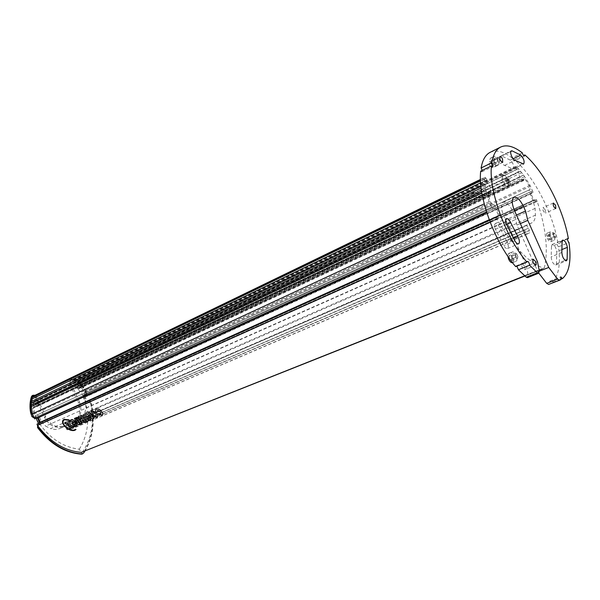 <?xml version="1.0" encoding="UTF-8"?>
<svg xmlns="http://www.w3.org/2000/svg" width="600" height="600" viewBox="0 0 600 600"><rect width="100%" height="100%" fill="white"/><g stroke="black" fill="none" stroke-linecap="round" stroke-linejoin="round"><path stroke-width="0.45" stroke-dasharray="3 2.25" d="M36.645 419.46C48.023 437.235 62.242 447.15 79.312 449.197L82.133 454.043L83.198 453.217C92.355 439.02 94.942 422.572 90.945 403.875L88.485 402.847L90.488 402.42L90.36 401.857L537.18 201.405C546.007 228.112 548.415 250.222 544.41 267.75L82.845 451.605C91.988 437.452 94.537 421.058 90.488 402.42L91.418 403.673C95.235 421.395 93.075 437.205 84.922 451.11M537.18 201.405L536.393 199.627L535.793 199.89L536.34 201.12L535.388 201.54L534.607 199.778L533.835 200.115L531.007 193.763L531.78 193.44L530.993 191.678L531.96 191.273L532.507 192.502L533.107 192.255L529.98 185.235L523.605 175.012L517.268 167.377L515.678 166.545L516.525 169.5L517.283 169.23L518.482 171.93L517.725 172.2L519.9 177.09L520.477 176.925L522.21 180.248L523.342 180.502L524.168 178.778L525.51 179.715L529.732 186.645L530.085 189.547L529.268 189.885L529.395 192.345L532.965 200.355L535.095 208.403L535.433 215.167C535.185 219.165 534.015 221.708 531.923 222.803L526.65 225.36L529.493 230.362L528.78 230.722L529.688 232.763L527.1 234.075L526.185 232.02L525.457 232.38L523.605 226.837L518.79 229.178L516.975 225.083L514.785 215.827L512.805 211.388C509.498 204.705 506.295 201.653 503.183 202.23C500.73 204.135 500.865 208.545 503.603 215.452L508.778 226.507L504.435 222.413L499.463 214.987L495.63 206.377L493.65 204.495L492.728 204.877L490.53 202.462L488.138 194.093L488.4 192.428L490.71 193.05L491.317 192.083L490.493 191.04L489.952 188.355L490.56 188.07L488.243 182.873L487.388 183.188L486.105 180.308L486.967 180.007L485.123 177.188L484.935 179.055L484.5 178.89L485.678 189.157L489.105 201.608L492.518 209.257L493.23 208.965L492.638 207.623L493.763 207.157L494.618 209.062L495.518 208.68L498.562 215.535L497.67 215.925L498.518 217.83L497.4 218.325L496.808 216.99L496.095 217.298L496.965 219.24C504.097 231.585 511.605 242.017 519.48 250.553L526.447 266.19L528.127 274.905L527.572 277.62M516.9 266.145L516.09 265.905L515.692 266.64M480.697 171.172L481.95 171.803L482.243 170.415M490.192 152.31C496.215 149.565 503.498 151.417 512.025 157.875C512.55 159.84 513.3 160.875 514.26 160.965L514.53 159.9C533.685 175.942 552.855 212.917 557.88 242.91L557.31 242.767C556.748 243.847 557.145 245.197 558.495 246.825C560.85 264.683 558.54 276.668 551.565 282.78L549.855 281.115L549.923 283.837L548.625 284.438M538.822 273.15L534.075 263.483L543.27 268.433L544.41 267.75M501.705 156L500.895 156.007C498.772 156.75 502.05 164.985 504.623 165.375L513.263 169.005C514.447 166.575 513.487 163.62 510.397 160.14L501.705 156L510.795 151.5M524.528 266.04L522.097 263.722C521.332 266.362 522.165 268.358 524.595 269.7C525.3 269.175 525.278 267.96 524.528 266.04M491.985 164.295C491.085 162.495 490.222 161.67 489.397 161.835C488.82 164.475 489.728 166.387 492.112 167.565L491.985 164.295M545.273 209.85L543.037 207.608C542.498 210.015 543.3 211.83 545.438 213.06L545.273 209.85M551.498 246.517L551.168 256.8C551.588 261.442 553.118 264.18 555.773 265.013L556.47 263.812L556.808 251.64C555.93 247.26 554.393 244.86 552.195 244.447L551.498 246.517L562.08 242.16M494.287 161.317C495.66 164.062 496.965 165.315 498.202 165.075C500.528 164.19 496.207 155.062 494.077 156.368C493.185 157.095 493.252 158.745 494.287 161.317M550.778 236.835C551.97 239.272 553.095 240.397 554.16 240.233C556.357 239.55 552.548 230.663 550.53 231.75C549.63 232.455 549.713 234.15 550.778 236.835M512.28 257.595C513.585 260.228 514.852 261.435 516.097 261.218C518.692 260.4 514.582 250.702 512.175 251.97C511.095 252.78 511.125 254.655 512.28 257.595M506.745 241.237L499.71 227.535C498.24 224.572 496.8 223.23 495.39 223.5C494.272 224.317 494.28 226.237 495.405 229.245L503.79 245.61C505.14 247.853 506.377 248.835 507.495 248.542C508.83 247.312 508.575 244.875 506.745 241.237L513.48 238.35M507.375 180.03C505.71 176.67 504.105 175.125 502.582 175.417C499.665 176.475 504.96 187.928 507.63 186.337C508.778 185.422 508.695 183.315 507.375 180.03M90.36 401.857L89.82 400.658L536.393 199.627M82.035 452.265L82.845 451.605M527.1 234.075L69.983 429.728L69.585 428.842L73.043 427.237L72.825 426.757L528.78 230.722M531.923 222.803L72.885 422.505L74.168 426.127L73.043 427.237L73.44 428.115L529.688 232.763M529.493 230.362L72.825 426.757M528.518 228.173L73.133 424.853L73.785 426.308M528.015 228.428L73.133 424.853M526.65 225.36L71.543 423.12L72.457 425.16M531.007 193.763L84.623 397.41L85.29 397.118L84.922 395.317L83.685 395.888L85.177 395.235L85.845 393.24L84.615 389.257C81.405 385.088 77.655 381.87 73.35 379.605L70.898 379.718C69.465 380.587 69.06 381.892 69.69 383.632L78.037 402.232L79.433 402.007C82.477 410.865 80.82 417.263 74.438 421.2L71.543 423.12M78.585 419.88C81.42 418.53 83.475 416.265 84.773 413.085L535.433 215.167M535.095 208.403L86.032 407.88L84.773 413.085M86.032 407.88L85.395 402.105L532.965 200.355M530.07 189.555L83.445 394.8L82.972 396.713L85.395 402.105M84.502 394.342L84.802 392.138L81.308 387.757L525.51 179.715M522.21 180.248L77.115 389.04L78.435 388.95L79.883 387.368L81.308 387.757M522 179.062L80.258 386.692L77.145 388.162L77.115 389.04M520.477 176.925L508.26 182.692L509.783 184.8L510.555 184.972L510.48 182.108L81.735 384.39L80.242 383.048L79.477 383.138L78.907 385.41L508.26 182.692L508.17 179.805L77.392 384.075L78.877 385.41L78.623 385.853L81.735 384.39L81.15 386.64L510.555 184.972M519.9 177.09L75.052 387.15L78.907 385.41L80.258 386.692L81.15 386.64M517.725 172.2L73.582 383.873L75.052 387.15M518.482 171.93L73.582 383.873M517.283 169.23L73.762 381.645L74.573 383.452M516.525 169.5L73.762 381.645M517.14 167.715L73.965 380.483L72.457 379.942L72.765 382.058M518.25 168.855L75.045 381.09L74.205 380.183L73.965 380.483M520.5 171.382L77.19 382.485L75.045 381.09M521.595 172.703L78.21 383.243L77.19 382.485M523.5 175.17L79.95 384.69L78.21 383.243M524.565 176.64L80.895 385.575L79.95 384.69M529.98 185.235L85.463 390.952L80.895 385.575M533.107 192.255L87.585 395.685L85.463 390.952M532.507 192.502L87.585 395.685M531.96 191.273L86.407 395.213L86.782 396.037M530.993 191.678L86.407 395.213M531.78 193.44L85.65 396.96L85.117 395.775M534.607 199.778L87.57 401.235L87.21 401.393L85.29 397.118L85.65 396.96M533.835 200.115L86.535 401.692L84.623 397.41M89.558 402.368L88.328 402.915L87.21 401.393L86.535 401.692M535.388 201.54L88.102 402.42L87.57 401.235M536.34 201.12L88.102 402.42M535.793 199.89L89.01 401.018L89.385 401.85M89.82 400.658L89.01 401.018M96.96 417.308C92.61 416.947 90.713 415.013 91.29 411.518L91.957 411.037M73.845 427.05L72.532 427.612L68.873 425.528L67.942 421.71M77.213 425.595L74.377 426.817L73.463 425.715M75.323 424.912L74.49 423.877L72.945 424.545L72.082 423.412M73.627 422.745L72.54 421.23L70.688 422.04L69.877 420.877M77.52 422.918L74.602 418.808M80.145 424.342L78.885 424.882L74.175 421.838M75.097 430.17L75.15 430.147C69.398 432.84 58.387 422.19 64.2 419.332M69 420.217L64.508 419.775M74.692 429.78L75.48 429.188M93.87 418.447L92.573 419.002L88.215 416.377M90.855 419.745L84.555 422.445C81.885 422.715 80.625 421.725 80.782 419.482L77.918 417.36M82.2 418.425L80.633 416.168M86.475 420.082L82.905 415.178M88.852 419.062L85.267 414.143M91.215 417.007L88.282 412.822M70.988 428.28L69.653 428.85L68.617 425.632L64.657 423.15M81.945 423.57L80.797 424.058L76.32 418.058M100.71 414.15L100.755 414.135C101.13 412.357 100.065 411.067 97.56 410.28L97.515 410.295M97.605 411.78L96.405 412.305C95.407 410.768 95.483 409.665 96.608 408.99M102 415.283L97.792 414.053M509.655 227.34C512.94 229.763 515.707 230.505 517.965 229.575L518.79 229.178L534.075 263.483C529.35 260.243 524.482 255.938 519.48 250.553L508.778 226.507L509.655 227.34L50.655 428.632L45.615 426.09L504.435 222.413M496.965 219.24L490.17 222.285M539.332 271.185L537.78 271.8M516.975 225.083L520.493 223.545M549.923 283.837L560.85 279.63M560.7 279.255L551.565 282.78M558.495 246.825L568.995 242.528M567.502 238.942L557.88 242.91M514.53 159.9L523.575 155.498M522.308 152.843L512.025 157.875M537.495 261.72L526.447 266.19M507.293 223.178L518.183 218.362M496.095 217.298L489.42 220.305M496.808 216.99L36.968 424.147M497.4 218.325L38.265 424.62L37.867 423.743M498.518 217.83L38.265 424.62M497.67 215.925L489.21 219.743M39.293 423.097L39.69 423.982M498.562 215.535L39.135 422.73M495.518 208.68L494.618 209.062M493.763 207.157L36.547 416.978L36.93 417.832M492.638 207.623L36.547 416.978M493.23 208.965L486.555 212.017M35.505 418.485L35.115 417.607M492.518 209.257L486.548 211.995M489.105 201.608L484.222 203.88M486.293 191.07L481.905 193.155M485.933 189.18L31.463 405.045M485.43 185.947L481.132 188.002M485.228 184.17L31.395 401.498M484.972 180.675L480.623 182.775M484.935 179.055L32.123 397.605M486.967 180.007L34.77 397.845L34.223 396.623L33.248 396.143M486.105 180.308L34.77 397.845M487.388 183.188L34.537 400.192L33.69 398.295M488.243 182.873L34.537 400.192M490.56 188.07L37.155 403.155L35.617 399.735M489.952 188.355L37.155 403.155M490.493 191.04L477.757 197.055L477.232 194.392L474.78 192.188L36.57 401.4L474.78 192.188M491.317 192.083L37.125 406.043L36.398 405.45L477.757 197.055L477.338 197.708L474.9 195.54L36.525 403.478L38.88 404.58L39.51 403.98L39.48 402.053L37.11 400.928M499.463 214.987L41.46 421.597L38.918 415.942L37.02 414.982L35.85 415.493L33.825 414.18L32.925 408.368L33.615 407.025L36.195 406.935L37.125 406.043M41.46 421.597L45.615 426.09M523.605 226.837L60.052 428.408C57.127 429.645 53.992 429.72 50.655 428.632M524.985 229.92L68.422 427.035L67.5 424.98M524.475 230.175L68.422 427.035M525.457 232.38L68.4 428.812L67.748 427.342M526.185 232.02L68.4 428.812M74.002 426.795L67.365 429.832L69.585 428.842L69.367 428.362M73.44 428.115L69.983 429.728M513.15 158.797L510.397 160.14M490.822 163.028C492.188 165.765 493.493 167.01 494.737 166.77C497.07 165.877 492.757 156.78 490.62 158.085C489.72 158.812 489.787 160.462 490.822 163.028M547.312 238.29C548.498 240.712 549.63 241.845 550.695 241.673C552.9 240.983 549.105 232.118 547.072 233.205C546.173 233.917 546.248 235.612 547.312 238.29M512.43 262.725C515.04 261.9 510.938 252.233 508.522 253.5L507.757 256.125M495.405 229.245L506.482 224.347M514.912 240.862L503.79 245.61M508.072 179.7C509.393 182.993 509.482 185.093 508.335 186.007C505.665 187.597 500.362 176.145 503.28 175.08C504.803 174.795 506.408 176.333 508.072 179.7M37.89 425.91L38.55 425.123L37.62 425.535L39.922 424.507L38.707 425.055L38.453 423.472M79.282 401.662L70.927 383.04C70.297 381.308 70.59 380.055 71.797 379.282L73.815 379.388C78.12 381.645 81.87 384.862 85.08 389.048L86.865 394.072L85.162 395.243L86.317 394.71M75.795 386.88L77.145 388.162M510.48 182.108L508.935 179.37L508.822 179.895M84.922 395.317L86.302 394.717M39.532 422.558L39.922 424.507L37.485 425.603M33.832 417.173L36.322 416.505L37.515 418.058M63.818 426.053L66.142 425.603L66.877 426.442L65.617 426.99L63.795 426.06L65.055 425.513L63.795 426.06M35.062 395.265L36.93 397.178L45.765 416.85C50.55 425.197 56.602 428.257 63.93 426.03L64.117 425.94M36.398 405.45L36.375 403.522M474.405 192.683L473.865 192.36L474.36 195.218L474.9 195.54M65.617 426.99L66.758 429.525L67.35 429.84L68.61 429.3L66.877 426.442M491.19 161.46L492.322 163.995L493.815 164.955L494.175 163.387L493.05 160.86L491.558 159.892L491.19 161.46L496.74 158.715L497.1 157.155L491.558 159.892M549.143 235.8L547.815 235.013L547.56 236.647L548.648 239.077L549.975 239.858L550.222 238.222L549.143 235.8L554.678 233.475L555.757 235.905L550.222 238.222M508.957 257.288L510.143 259.935L511.665 260.745L512.002 258.923L510.832 256.29L509.31 255.465L508.957 257.288L514.83 254.843L515.175 253.02L509.31 255.465M506.46 180.233L506.535 182.085C505.222 181.403 504.728 180.337 505.05 178.882L506.46 180.233M87.75 402.6L86.512 403.155L87.113 403.455L88.485 402.847M86.512 403.155L83.52 396.525L84.765 395.955M74.438 421.2L72.27 422.168L71.775 424.147L72.907 426.668L74.168 426.127M84.615 389.257L85.08 389.048M73.185 421.748C79.56 417.81 81.233 411.42 78.188 402.577L79.433 402.007M510.585 181.583L78.877 385.41M508.935 179.37L77.392 384.075M36.082 418.215L35.678 417.322C33.39 410.332 33.398 403.822 35.715 397.8L44.355 417.06L45.6 416.498M35.678 417.322L34.005 417.548M45.765 416.85L44.52 417.412C49.297 425.752 55.35 428.805 62.67 426.577L62.865 426.487M36.93 397.178L35.715 397.8M35.7 397.77C34.68 395.963 33.502 395.265 32.175 395.678M473.865 192.36L32.91 402.757L36.57 401.4L36.525 403.478L33.42 404.955L32.865 404.835L32.91 402.757M474.36 195.218L32.865 404.835M493.815 164.955L499.365 162.233L497.873 161.265L492.322 163.995M497.873 161.265L496.74 158.715M497.1 157.155L498.585 158.13L493.05 160.86M498.585 158.13L499.717 160.665L494.175 163.387M499.717 160.665L499.365 162.233M547.56 236.647L553.11 234.315L553.35 232.68L547.815 235.013M553.35 232.68L554.678 233.475M555.757 235.905L555.518 237.548L549.975 239.858M555.518 237.548L554.197 236.76L548.648 239.077M554.197 236.76L553.11 234.315M511.665 260.745L517.537 258.322L516.015 257.498L510.143 259.935M516.015 257.498L514.83 254.843M515.175 253.02L516.69 253.845L510.832 256.29M516.69 253.845L517.868 256.493L512.002 258.923M517.868 256.493L517.537 258.322M508.207 179.407L508.283 181.252C506.97 180.578 506.475 179.505 506.798 178.042L508.207 179.407M69.705 383.663C75.442 386.13 80.04 390.397 83.498 396.45L83.52 396.525M72.742 427.335L72.907 426.668M83.685 395.888L83.498 396.45M78.623 385.853L77.137 384.525M95.91 416.272L95.955 416.25C96.653 414.847 95.797 413.467 93.375 412.11L92.738 412.2M84.248 421.118L82.957 419.535M83.002 419.513L82.448 419.752M33.465 402.877L33.42 404.955M508.132 179.43L508.29 181.028C507.015 180.48 506.572 179.535 506.978 178.192L508.132 179.43M543.27 268.433L524.655 275.85M529.395 192.345L82.972 396.713M529.283 189.877L83.445 394.8L529.268 189.885M84.802 392.138L529.732 186.645M79.38 387.923L523.875 179.385M515.745 167.752L72.24 380.88M516.112 166.71L72.945 379.957M528.127 274.905L539.227 270.487M484.942 177.585L480.465 179.76M486.135 178.14L34.223 396.623M489.217 192.645L34.53 406.995M32.925 408.368L488.138 194.093M33.825 414.18L490.53 202.462M35.85 415.493L492.728 204.877M493.65 204.495L37.02 414.982M495.63 206.377L38.918 415.942M516.51 215.13L505.62 219.983M503.603 215.452L514.477 210.57M514.5 210.63L512.805 211.388M514.785 215.827L516.48 215.077M60.285 428.303L518.145 229.493M504.623 165.375L515.055 160.305M522.338 163.748L511.957 168.743M561.84 252.487L551.168 256.8M556.47 263.812L565.118 260.37M562.132 249.472L556.808 251.64M506.55 224.513L499.71 227.535M83.198 453.217L83.67 453.03M90.945 403.875L91.418 403.673M88.328 402.915L87.113 403.455M79.312 449.197C88.403 434.355 90.097 417.45 84.398 398.482M73.035 423.607L71.775 424.147M73.523 421.62L72.27 422.168M85.845 393.24L86.767 392.812M73.35 379.605L73.815 379.388M69.69 383.632L70.927 383.04M40.102 423.825L38.865 424.38M35.715 417.397L36.96 416.827M36.322 416.505L35.085 417.075M33.998 417.54L34.785 417.173M66.758 429.525L68.017 428.985M524.865 276.03L543.885 268.462M530.085 189.547L84.525 394.327M524.168 178.778L79.883 387.368M78.435 388.95L523.342 180.502M515.678 166.545L72.457 379.942M74.205 380.183L517.268 167.377M77.4 382.275L520.627 171.15M80.123 384.54L523.605 175.012M549.855 281.115L560.752 276.892M567.787 238.44L557.31 242.767M524.55 155.962L514.26 160.965M481.95 171.803L492.69 166.545M516.09 265.905L527.25 261.353M485.678 189.157L481.567 191.108M484.89 184.087L480.908 186M484.5 178.89L480.51 180.825M480.457 179.453L485.123 177.188M490.71 193.05L36.195 406.935M33.615 407.025L488.4 192.428M503.183 202.23L513.945 197.28M500.895 156.007L511.29 150.863M513.263 169.005L523.627 164.025M533.175 259.207L522.097 263.722M535.695 265.237L524.595 269.7M499.972 156.608L489.397 161.835M502.702 162.382L492.112 167.565M553.38 203.032L543.037 207.608M555.803 208.53L545.438 213.06M555.773 265.013L566.46 260.767M552.195 244.447L562.748 240.09M494.737 166.77L498.202 165.075M490.62 158.085L494.077 156.368M550.695 241.673L554.16 240.233M547.072 233.205L550.53 231.75M512.505 262.695L516.097 261.218M508.522 253.5L512.175 251.97M495.39 223.5L506.415 218.58M507.495 248.542L518.602 243.84M503.28 175.08L502.582 175.417M508.335 186.007L507.63 186.337M79.477 383.138L508.17 179.805M477.338 197.708L38.88 404.58M60.052 428.408L517.965 229.575M71.797 379.282L70.898 379.718M62.67 426.577L63.93 426.03M506.798 178.042L505.05 178.882M508.283 181.252L506.535 182.085M83.677 395.888L84.915 395.317M508.29 181.028C509.28 179.4 508.845 178.455 506.978 178.192"/><path stroke-width="0.9" d="M516.48 215.077L525.533 211.042L523.537 206.572C520.215 199.83 517.013 196.733 513.945 197.28C511.53 199.178 511.71 203.61 514.477 210.57L537.495 261.72L539.227 270.487L538.702 273.218L527.572 277.62L526.268 277.215L518.445 269.76L516.9 266.145M491.445 165.9C488.603 190.703 505.665 237.472 526.868 262.087L515.692 266.64C494.467 242.31 477.623 195.907 480.697 171.172L491.445 165.9L492.69 166.545C493.283 165.743 492.998 164.468 491.827 162.705C493.162 154.59 496.118 149.377 500.678 147.053C506.618 144.36 513.825 146.288 522.308 152.843C522.847 154.822 523.597 155.865 524.55 155.962L524.805 154.898C543.877 171.18 563.13 208.44 568.357 238.597L567.502 238.942M482.243 170.415L481.118 167.985C482.535 159.892 485.558 154.672 490.192 152.31L500.678 147.053M548.625 284.438L546.668 283.327L538.822 273.15M84.922 451.11L83.67 453.03L81.802 453.96C65.227 452.558 50.693 443.745 38.205 427.537L37.89 425.91C50.287 442.125 64.748 450.945 81.285 452.377L524.865 276.03M91.912 411.06C96.083 411.63 97.95 413.565 97.523 416.873L96.915 417.33C92.558 416.963 90.668 415.035 91.245 411.54L91.957 411.037C96.127 411.607 97.995 413.55 97.567 416.85L96.945 417.315M70.177 424.957L69.21 421.155L67.898 421.732L69.255 421.132L70.222 424.942L73.845 427.05L70.222 424.942M73.418 425.737L75.27 424.935L73.418 425.737L74.332 426.832L77.213 425.595L74.175 421.838M72.082 423.412L73.582 422.76L72.082 423.412M77.168 425.618L74.047 421.748L78.84 424.905L80.1 424.365L75.593 418.38L74.558 418.83L77.595 423.015L72.585 419.692L69.84 420.9L72.63 419.67L77.52 422.918M74.558 418.83L75.637 418.357L80.1 424.365M76.028 429.465L75.435 429.21L76.028 429.465L75.218 430.118M75.975 429.487L75.097 430.17C69.352 432.862 58.35 422.205 64.162 419.347L68.948 419.827L68.963 420.24L68.948 419.827M64.523 419.768C59.213 422.438 69.42 432.263 74.692 429.78L74.648 429.803C69.33 432.285 59.145 422.393 64.508 419.775L68.963 420.24M88.215 416.377L90.802 419.768L88.102 416.303L92.528 419.025L93.87 418.447L89.377 412.342L88.238 412.838L91.29 417.097L86.213 413.73L91.215 417.007M81.517 418.725L79.14 416.82L77.918 417.36L79.185 416.805L81.562 418.702L82.155 418.447L81.562 418.702M85.305 420.592L81.727 415.695L80.588 416.19L81.773 415.673L85.35 420.57L86.43 420.105L85.35 420.57M87.585 419.61L84.008 414.69L82.86 415.192L84.052 414.675L87.63 419.588L88.8 419.085L87.63 419.588M70.41 426.713L68.588 425.647L68.16 424.013L65.963 422.58L64.613 423.173L66.008 422.558L68.205 423.99L68.633 425.625L70.455 426.69L70.935 428.303L70.455 426.69M77.407 417.585L76.275 418.08L77.453 417.562L81.945 423.57L77.453 417.562M97.748 414.075L101.955 415.298C104.632 414.248 99.66 407.94 96.57 409.013C95.438 409.68 95.37 410.79 96.36 412.327L97.56 411.803L97.515 410.295C100.02 411.09 101.085 412.373 100.71 414.15L98.948 413.55L97.748 414.075L98.993 413.535L100.62 414.18M97.538 410.287L97.56 411.803M96.57 409.013L96.608 408.99C99.705 407.925 104.677 414.225 102 415.283L101.955 415.298M490.17 222.285L37.537 425.415L37.89 425.91M520.493 223.545L527.775 220.358L548.745 267.442L539.332 271.185M548.745 267.442L557.625 279.097L546.668 283.327M568.357 238.597L567.787 238.44C567.24 239.52 567.645 240.885 568.995 242.528C571.477 260.475 569.295 272.49 562.463 278.58L560.752 276.892L560.85 279.63L559.515 280.245L557.625 279.097M562.463 278.58L560.7 279.255M523.575 155.498L524.805 154.898M481.118 167.985L491.827 162.705M526.868 262.087L527.25 261.353C528.533 261.645 529.312 262.942 529.612 265.237L518.445 269.76M538.702 273.218L537.412 272.798L529.612 265.237M489.42 220.305L36.968 424.147L37.537 425.415M489.21 219.743L39.135 422.73L39.293 423.097M39.532 422.55L37.515 418.058L37.11 418.23L486.757 212.655L38.258 417.728L40.267 422.22M37.515 418.058L38.258 417.728M36.93 417.832L37.11 418.23M486.555 212.017L34.605 418.882L486.548 211.995M484.222 203.88L32.348 413.865L34.605 418.882M481.905 193.155L31.455 406.5L32.348 413.865M31.463 405.143L31.455 406.5M481.132 188.002L31.612 402.787L31.463 405.045M480.908 186L31.395 401.498L31.612 402.787M480.623 182.775L32.273 398.865L31.8 401.31M480.51 180.825L32.123 397.605L32.273 398.865M480.457 179.453L33.248 396.143L32.678 397.342M525.533 211.042L527.775 220.358M510.795 151.5L512.092 150.863L511.29 150.863C509.205 151.59 512.513 159.892 515.055 160.305L523.627 164.025C524.775 161.595 523.808 158.618 520.717 155.1L513.15 158.797M512.092 150.863L520.717 155.1M535.59 261.555C536.347 263.483 536.385 264.712 535.695 265.237C533.28 263.865 532.44 261.855 533.175 259.207L535.59 261.555M502.553 159.105L502.702 162.382C500.332 161.175 499.425 159.248 499.972 156.608C500.783 156.45 501.645 157.282 502.553 159.105M555.607 205.305L555.803 208.53C553.68 207.278 552.87 205.447 553.38 203.032L555.607 205.305M567.143 259.567L566.46 260.767C563.835 259.913 562.298 257.153 561.84 252.487L562.08 242.16L562.748 240.09C564.923 240.525 566.46 242.94 567.368 247.35L567.143 259.567L565.118 260.37M507.757 256.125L508.612 259.118C509.91 261.743 511.185 262.942 512.43 262.725L512.505 262.695M513.48 238.35L517.8 236.498C519.638 240.165 519.908 242.61 518.602 243.84C517.493 244.118 516.263 243.127 514.912 240.862L506.482 224.347C505.342 221.317 505.32 219.397 506.415 218.58C507.81 218.325 509.243 219.683 510.72 222.667L506.55 224.513M517.8 236.498L510.72 222.667M37.477 425.603L37.74 427.748C50.22 443.947 64.748 452.752 81.323 454.155L82.133 454.043M67.898 421.732L68.828 425.543L72.488 427.635L73.8 427.072M69.84 420.9L70.642 422.062L72.495 421.252L73.582 422.76M72.037 423.435L72.9 424.567L74.445 423.893L75.27 424.935M64.162 419.347L68.91 419.842M75.435 429.21L74.648 429.803M93.825 418.47L89.377 412.342M89.332 412.365L88.238 412.838M85.222 414.158L88.8 419.085M82.86 415.192L86.43 420.105M80.588 416.19L82.155 418.447M77.873 417.382L80.738 419.505C80.58 421.748 81.84 422.737 84.51 422.467L90.802 419.768M64.613 423.173L68.573 425.655L69.608 428.873L70.935 428.303M76.275 418.08L80.752 424.08L81.9 423.585M33.832 417.173L31.08 412.215C30.128 406.725 30.375 401.565 31.822 396.735L33.03 395.257L35.062 395.265M36.082 418.215L38.453 423.472M95.31 416.332C92.843 415.065 91.988 413.685 92.738 412.2L93.33 412.132C95.752 413.49 96.615 414.87 95.91 416.272L95.31 416.332M82.957 419.535L84.203 421.132L83.64 421.38C82.14 421.222 81.713 420.69 82.38 419.79L82.957 419.535M32.873 416.205L31.95 416.632L33.645 417.705M33.03 395.257L32.175 395.678L31.418 396.668L31.822 396.735M31.95 416.632L30.593 412.612L31.08 412.215M92.76 412.192C92.04 413.685 92.903 415.058 95.355 416.31L95.887 416.28M83.64 421.38L84.203 421.132M82.387 419.783C81.773 420.69 82.2 421.215 83.685 421.357M524.655 275.85L81.285 452.377M548.565 284.46L559.515 280.245M526.268 277.215L537.412 272.798M480.465 179.76L32.947 396.495M523.537 206.572L514.5 210.63M567.368 247.35L562.132 249.472M81.323 454.155L81.802 453.96M38.205 427.537L37.74 427.748M31.365 396.952C29.918 401.783 29.662 406.942 30.615 412.433M548.595 284.452L559.545 280.23M481.567 191.108L31.17 405.188M82.012 454.095L82.695 453.825M81.457 454.17C64.665 452.805 49.995 443.895 37.44 427.44M30.593 412.612C29.588 406.95 29.865 401.632 31.418 396.668"/></g></svg>
